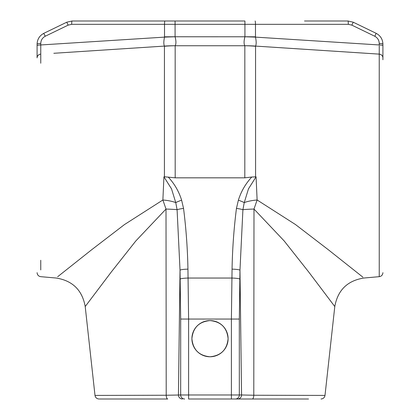 <?xml version="1.0" encoding="UTF-8"?>
<svg xmlns="http://www.w3.org/2000/svg" width="420" height="420" viewBox="0 0 420 420"><rect width="100%" height="100%" fill="white"/><g stroke="black" fill="none" stroke-linecap="round" stroke-linejoin="round"><path stroke-width="0.63" d="M304.5 21L347.975 21A4.022 0.357 90 0 1 348.327 24.323L175.077 24.323L175.082 36.787C176.164 40.934 176.195 43.922 175.166 45.748L175.187 177.828L244.813 177.828L244.834 45.748C243.805 43.958 243.836 40.971 244.918 36.787A120.64 21.2 1.4 0 1 255.481 37.123L379.244 44.961L379.244 43.46A4.022 0.698 180 0 1 382.914 44.152C382.715 39.333 380.51 35.742 376.299 33.39L376.115 33.296C380.436 35.627 382.704 39.249 382.914 44.152L382.914 59.766M40.761 63.226L40.761 54.127A4.022 3.764 0 0 0 37.086 57.876L37.086 44.152A4.022 0.698 0 0 1 40.756 43.46C40.898 40.189 42.404 37.774 45.287 36.22L68.166 25.132L45.287 36.22L43.701 33.39C39.491 35.742 37.285 39.333 37.086 44.152C37.296 39.249 39.564 35.627 43.885 33.296L66.764 22.207L72.025 21L164.871 21L115.5 21M228.097 338.683C227.021 349.676 220.988 355.709 210 356.774C199.001 355.703 192.969 349.671 191.903 338.683A18.097 18.097 0 0 0 210 356.774A18.097 18.097 0 0 0 228.097 338.683A18.097 18.097 0 0 0 210 320.586A18.097 18.097 0 0 0 191.903 338.683C192.974 327.689 199.007 321.657 210 320.586C220.983 321.641 227.015 327.673 228.097 338.683M256.069 176.841L248.477 188.837L244.251 202.603A20.107 6.2 -3.3 0 1 257.124 199.994L253.99 209.055L253.785 395.241L325.001 395.419L334.793 306.542L308.684 271.961L284.141 240.907L253.99 209.055A20.107 1.334 -0.7 0 0 242.912 209.685L239.972 270.165L239.321 319.058L239.321 394.979L241.563 394.979L239.972 270.165A8.043 1.024 1.3 0 0 232.055 269.136C232.433 248.819 233.898 228.58 236.455 208.415L238.382 200.183C241.101 191.425 245.574 183.708 251.806 177.025L256.069 176.841L257.124 199.994L295.454 224.516L328.183 249.627L362.891 277.169M94.999 395.419L166.215 395.241L166.01 209.055L135.812 240.959L111.305 271.976L85.208 306.542L94.999 395.419C95.424 397.619 96.758 398.816 98.994 399M167.732 399L99.53 399L167.732 399A4.022 1.522 -90 0 1 166.215 395.241L180.679 394.979L180.679 319.058L180.028 270.165L178.437 394.979A4.022 3.959 -90 0 0 182.396 399M308.522 399L188.601 399L188.601 394.979L231.399 394.979L231.399 319.058L232.055 269.136M252.268 399A4.022 1.522 -90 0 0 253.785 395.241L241.563 394.979A4.022 3.959 90 0 1 237.605 399L231.399 399L231.399 394.979L239.321 394.979A4.022 3.959 90 0 1 235.363 399M347.975 21L353.236 22.207L347.975 21L340.694 21M244.923 21L164.871 21L244.923 21L244.923 36.761A120.64 20.948 0 0 1 255.481 36.839L255.481 37.123C256.368 41.333 256.394 44.321 255.565 46.09L304.5 49.276M79.306 21L72.025 21L66.764 22.207L68.166 25.132L71.673 24.323A4.022 0.357 90 0 1 72.025 21M255.565 46.09L255.565 46.268A120.64 110.806 2.7 0 0 244.834 45.748L244.834 45.748A120.64 110.786 -3.4 0 1 255.565 46.09L379.239 54.127L379.244 276.675L379.239 55.624M379.239 58.921L379.239 63.226M379.244 260.264L379.244 268.511M255.565 46.268L255.586 176.778M37.086 49.387L37.086 50.269M57.645 276.743L91.838 249.611L124.483 224.564L162.876 199.994L163.931 176.841L164.414 176.778L164.435 46.09L53.828 53.282M115.5 49.276L115.894 49.25M40.756 269.939L40.756 260.264M37.086 45.654A4.022 0.698 0 0 1 40.756 44.961L164.519 37.123A120.64 21.2 -1.4 0 1 175.082 36.787M244.813 177.828L251.806 177.025M164.414 176.778L175.187 177.828M168.194 177.025C174.426 183.708 178.899 191.425 181.619 200.183L183.545 208.415C186.102 228.58 187.567 248.819 187.945 269.136L188.601 319.058L188.601 394.979L180.679 394.979A4.022 3.959 -90 0 0 184.637 399M379.244 43.46C379.103 40.189 377.596 37.774 374.714 36.22L351.834 25.132L353.236 22.207L376.115 33.296L374.834 36.283M382.914 57.876A4.022 3.764 0 0 0 379.239 54.127L379.26 45.859M164.435 46.268A120.64 110.806 -2.7 0 1 175.166 45.748A120.64 110.786 3.4 0 0 164.435 46.09C163.606 44.357 163.632 41.37 164.519 37.123L164.519 24.323L71.673 24.323M40.756 43.46L40.761 54.127M244.918 36.787L175.077 36.761A120.64 20.948 -0 0 0 164.519 36.839M175.077 21L175.077 24.323L164.519 24.323A4.022 0.357 90 0 1 164.871 21M187.945 269.136A8.043 1.024 -1.3 0 0 180.028 270.165L177.088 209.685A20.107 1.334 -179.3 0 0 166.01 209.055L162.876 199.994A20.107 6.2 -176.7 0 1 175.749 202.603L171.523 188.837L163.931 176.841M238.382 200.183A8.043 0.966 19.5 0 1 244.251 202.603L242.912 209.685A8.043 1.018 7.6 0 0 236.455 208.415M183.545 208.415A8.043 1.018 -7.6 0 0 177.088 209.685L175.749 202.603A8.043 0.966 -19.5 0 1 181.619 200.183M382.914 45.654A4.022 0.698 180 0 0 379.244 44.961M244.834 45.748L175.166 45.748M255.129 21A4.022 0.357 90 0 1 255.481 24.323L304.5 24.323M340.694 24.323L348.327 24.323L351.834 25.132M255.481 24.323L255.481 36.839M239.321 319.058L180.679 319.058M180.227 279.074A8.043 1.024 -1.3 0 1 188.15 278.045L231.851 278.045A8.043 1.024 1.3 0 1 239.773 279.074M382.914 272.669C382.72 274.943 381.497 276.281 379.244 276.675L363.956 278.019C347.477 280.618 337.754 290.125 334.793 306.542M85.208 306.542C82.241 290.12 72.523 280.613 56.044 278.019L40.756 276.675C38.504 276.281 37.28 274.943 37.086 272.669M325.001 395.419C324.576 397.619 323.243 398.816 321.006 399"/></g></svg>
